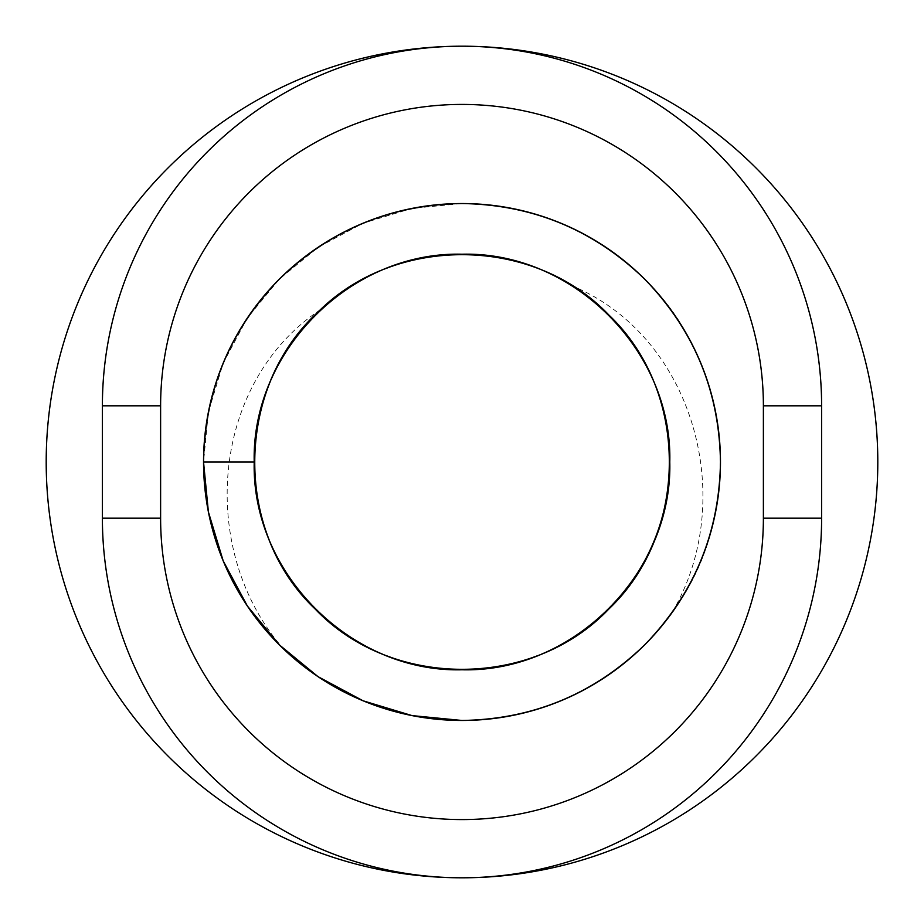 <?xml version="1.0" encoding="UTF-8"?>
<svg xmlns="http://www.w3.org/2000/svg" width="924" height="924" viewBox="0 0 924 924"><rect width="100%" height="100%" fill="white"/><g stroke="black" fill="none" stroke-linecap="round" stroke-linejoin="round"><path stroke-width="0.69" stroke-dasharray="4.62 3.46" d="M462 104.424A301.386 301.386 0 0 0 160.614 405.809L160.614 518.191A301.386 301.386 0 0 0 462 819.576A301.386 301.386 0 0 0 763.386 518.191L763.386 405.809A301.386 301.386 0 0 0 462 104.424M462 46.2A359.609 359.609 0 0 0 102.391 405.809L102.391 518.191A359.609 359.609 0 0 0 462 877.8A415.8 415.8 0 0 0 877.8 462A415.8 415.8 0 0 0 462 46.2A415.8 415.8 0 0 0 46.2 462A415.8 415.8 0 0 0 462 877.8A359.609 359.609 0 0 0 821.609 518.191L821.609 405.809A359.609 359.609 0 0 0 462 46.2M203.534 462C204.666 391.095 229.903 330.168 279.233 279.233C330.168 229.903 391.095 204.666 462 203.534C532.905 204.666 593.832 229.903 644.767 279.233C694.097 330.168 719.334 391.095 720.466 462C719.334 532.905 694.097 593.832 644.767 644.767C593.832 694.097 532.905 719.334 462 720.466C391.095 719.334 330.168 694.097 279.233 644.767C229.903 593.832 204.666 532.905 203.534 462C204.666 391.095 229.903 330.168 279.233 279.233C330.168 229.903 391.095 204.666 462 203.534C532.905 204.666 593.832 229.903 644.767 279.233C694.097 330.168 719.334 391.095 720.466 462C719.334 532.905 694.097 593.832 644.767 644.767C593.832 694.097 532.905 719.334 462 720.466C391.095 719.334 330.168 694.097 279.233 644.767C229.903 593.832 204.666 532.905 203.534 462C204.666 391.095 229.903 330.168 279.233 279.233C330.168 229.903 391.095 204.666 462 203.534C532.905 204.666 593.832 229.903 644.767 279.233C694.097 330.168 719.334 391.095 720.466 462C719.334 532.905 694.097 593.832 644.767 644.767C593.832 694.097 532.905 719.334 462 720.466C391.095 719.334 330.168 694.097 279.233 644.767C229.903 593.832 204.666 532.905 203.534 462C204.666 391.095 229.903 330.168 279.233 279.233C330.168 229.903 391.095 204.666 462 203.534C532.905 204.666 593.832 229.903 644.767 279.233C694.097 330.168 719.334 391.095 720.466 462C719.334 532.905 694.097 593.832 644.767 644.767C593.832 694.097 532.905 719.334 462 720.466C391.095 719.334 330.168 694.097 279.233 644.767C229.903 593.832 204.666 532.905 203.534 462C204.666 391.095 229.903 330.168 279.233 279.233C330.168 229.903 391.095 204.666 462 203.534C532.905 204.666 593.832 229.903 644.767 279.233C694.097 330.168 719.334 391.095 720.466 462C719.334 532.905 694.097 593.832 644.767 644.767C593.832 694.097 532.905 719.334 462 720.466C391.095 719.334 330.168 694.097 279.233 644.767C229.903 593.832 204.666 532.905 203.534 462C204.666 391.095 229.903 330.168 279.233 279.233C330.168 229.903 391.095 204.666 462 203.534C532.905 204.666 593.832 229.903 644.767 279.233C694.097 330.168 719.334 391.095 720.466 462C719.334 532.905 694.097 593.832 644.767 644.767C593.832 694.097 532.905 719.334 462 720.466C391.095 719.334 330.168 694.097 279.233 644.767C229.903 593.832 204.666 532.905 203.534 462C204.666 391.095 229.903 330.168 279.233 279.233C330.168 229.903 391.095 204.666 462 203.534C532.905 204.666 593.832 229.903 644.767 279.233C732.998 364.83 746.269 513.501 671.702 613.097A258.466 258.466 0 0 1 462 720.466C393.936 719.553 334.707 695.968 284.326 649.711A258.466 258.466 0 0 0 462 720.466C532.905 719.334 593.832 694.097 644.767 644.767C694.097 593.832 719.334 532.905 720.466 462C719.334 391.095 694.097 330.168 644.767 279.233C593.832 229.903 532.905 204.666 462 203.534L412.058 208.397L363.086 223.204L317.995 247.366L279.233 279.233L247.366 317.995L223.204 363.086L208.397 412.058L203.534 462L254.215 462C251.316 351.039 351.039 251.316 462 254.215C572.961 251.316 672.684 351.039 669.784 462C672.684 572.961 572.961 672.684 462 669.784C351.039 672.684 251.316 572.961 254.215 462C251.316 351.039 351.039 251.316 462 254.215C572.961 251.316 672.684 351.039 669.784 462C672.684 572.961 572.961 672.684 462 669.784C405.001 668.872 356.029 648.579 315.072 608.928C234.557 532.524 234.557 391.476 315.072 315.072C391.476 234.557 532.524 234.557 608.928 315.072C689.443 391.476 689.443 532.524 608.928 608.928C567.971 648.579 518.999 668.872 462 669.784C351.039 672.684 251.316 572.961 254.215 462C251.316 351.039 351.039 251.316 462 254.215C572.961 251.316 672.684 351.039 669.784 462C672.684 572.961 572.961 672.684 462 669.784C351.039 672.684 251.316 572.961 254.215 462C255.128 405.001 275.421 356.029 315.072 315.072C380.769 247.771 492.377 234.003 572.245 285.874C695.298 337.41 738.264 501.547 671.702 613.097M284.326 649.711C197.69 552.864 209.182 382.755 321.24 309.17C387.71 246.142 495.53 236.301 572.245 285.874"/><path stroke-width="1.39" d="M462 104.424A301.386 301.386 0 0 0 160.614 405.809L160.614 518.191A301.386 301.386 0 0 0 462 819.576A301.386 301.386 0 0 0 763.386 518.191L763.386 405.809A301.386 301.386 0 0 0 462 104.424M102.391 405.809A359.609 359.609 0 0 1 462 46.2A415.8 415.8 0 0 0 46.2 462A415.8 415.8 0 0 0 462 877.8A415.8 415.8 0 0 0 877.8 462A415.8 415.8 0 0 0 462 46.2A359.609 359.609 0 0 1 821.609 405.809L821.609 518.191A359.609 359.609 0 0 1 462 877.8A359.609 359.609 0 0 1 102.391 518.191L102.391 405.809L160.614 405.809M462 720.466L412.058 715.603L363.086 700.796L317.995 676.634L279.233 644.767L247.366 606.005L223.204 560.914L208.397 511.942L203.534 462A258.466 258.466 0 0 0 462 720.466A258.466 258.466 0 0 0 720.466 462A258.466 258.466 0 0 0 462 203.534C532.905 204.666 593.832 229.903 644.767 279.233C694.097 330.168 719.334 391.095 720.466 462C719.334 532.905 694.097 593.832 644.767 644.767C593.832 694.097 532.905 719.334 462 720.466M203.534 462C204.666 391.095 229.903 330.168 279.233 279.233C330.168 229.903 391.095 204.666 462 203.534A258.466 258.466 0 0 0 203.534 462L254.215 462C251.316 351.039 351.039 251.316 462 254.215C572.961 251.316 672.684 351.039 669.784 462C672.684 572.961 572.961 672.684 462 669.784C351.039 672.684 251.316 572.961 254.215 462C251.316 351.039 351.039 251.316 462 254.215C572.961 251.316 672.684 351.039 669.784 462C668.872 518.999 648.579 567.971 608.928 608.928C532.524 689.443 391.476 689.443 315.072 608.928C234.557 532.524 234.557 391.476 315.072 315.072C391.476 234.557 532.524 234.557 608.928 315.072C689.443 391.476 689.443 532.524 608.928 608.928C532.524 689.443 391.476 689.443 315.072 608.928C234.557 532.524 234.557 391.476 315.072 315.072C391.476 234.557 532.524 234.557 608.928 315.072C689.443 391.476 689.443 532.524 608.928 608.928C532.524 689.443 391.476 689.443 315.072 608.928C231.982 530.549 235.401 383.76 321.24 309.17L315.072 315.072M102.391 518.191L160.614 518.191M763.386 518.191L821.609 518.191M763.386 405.809L821.609 405.809"/></g></svg>
